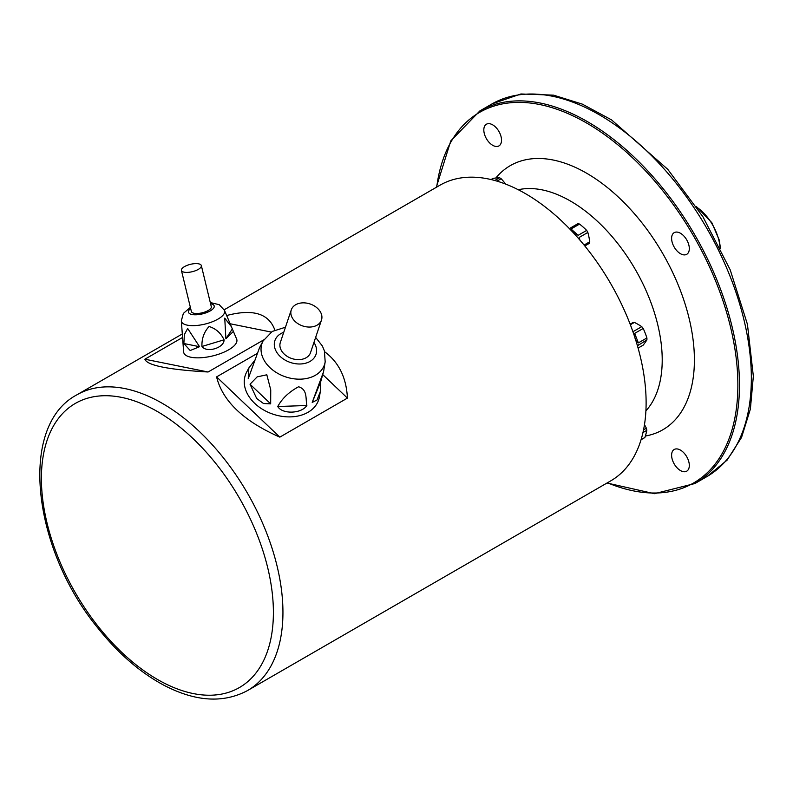 <?xml version="1.0" encoding="UTF-8"?>
<svg xmlns="http://www.w3.org/2000/svg" width="793" height="793" viewBox="0 0 793 793"><rect width="100%" height="100%" fill="white"/><g stroke="black" fill="none" stroke-linecap="round" stroke-linejoin="round"><path stroke-width="1.19" d="M570.663 229.92L571.029 228.999L579.544 224.082A12.519 7.226 -120 0 0 577.938 223.656L569.384 228.592M579.544 224.082A67.336 47.61 -165 0 1 586.671 230.396L578.156 235.313L572.586 231.943M578.702 238.713L579.326 237.355L587.841 232.438A12.519 7.226 -120 0 0 586.671 230.396M587.841 232.438A67.336 47.61 -75 0 1 589.754 241.766L584.064 245.047M584.818 245.969L589.328 243.362A12.519 7.226 -120 0 0 589.754 241.766M630.356 324.743L634.39 322.414A12.519 7.226 -120 0 0 632.953 322.543L630.138 324.168M634.39 322.414A67.336 38.877 180 0 1 641.765 326.676L632.923 331.712M643.202 328.461A67.336 53.101 -95.1 0 1 646.9 337.967L638.375 342.883C635.55 341.059 634.321 337.887 634.687 333.377L643.202 328.461A12.519 7.226 -120 0 0 641.765 326.676M637.443 345.798L646.9 339.89A12.519 7.226 -120 0 0 646.929 338.948A12.519 7.226 -120 0 0 646.9 337.967M646.9 339.89A67.336 14.224 -38.8 0 1 643.202 345.133L638.087 348.087M644.481 424.642A67.336 54.975 -120 0 1 646.384 428.24L643.539 429.885M642.964 432.562L646.81 430.341A12.519 7.226 -120 0 0 646.384 428.24M646.81 430.341A67.336 27.487 -48.4 0 1 644.897 437.468L641.071 439.679M641.051 439.748L644.342 437.855A12.519 7.226 -120 0 0 644.897 437.468M491.036 179.545L493.117 178.346A67.336 14.224 158.8 0 1 499.511 177.771L494.782 180.497M497.003 181.131L501.166 178.732A12.519 7.226 -120 0 0 499.511 177.771M501.166 178.732A67.336 53.101 -144.9 0 1 505.666 184.095M671.612 455.222A12.519 7.226 60 0 1 674.199 449.492A12.519 7.226 60 0 1 683.853 452.843A12.519 7.226 60 0 1 689.315 465.441A12.519 7.226 60 0 1 686.718 471.171A12.519 7.226 60 0 1 677.073 467.82A12.519 7.226 60 0 1 671.612 455.222M483.819 129.953A12.519 7.226 60 0 1 486.416 124.223A12.519 7.226 60 0 1 496.061 127.584A12.519 7.226 60 0 1 501.523 140.183A12.519 7.226 60 0 1 498.936 145.912A12.519 7.226 60 0 1 489.281 142.552A12.519 7.226 60 0 1 483.819 129.953M671.612 238.376A12.519 7.226 60 0 1 674.199 232.646A12.519 7.226 60 0 1 683.853 235.997A12.519 7.226 60 0 1 689.315 248.596A12.519 7.226 60 0 1 686.718 254.325A12.519 7.226 60 0 1 677.073 250.975A12.519 7.226 60 0 1 671.612 238.376M694.926 483.522L706.801 476.662A215.101 124.194 -120 0 0 751.348 378.192A215.101 124.194 -120 0 0 657.456 161.722A215.101 124.194 -120 0 0 491.7 104.091L479.824 110.951A215.101 124.194 60 0 1 645.581 168.572A215.101 124.194 60 0 1 739.472 385.051A215.101 124.194 60 0 1 694.926 483.522L654.443 493.692L607.002 483.026M224.201 309.776L440.046 185.166A170.713 98.56 60 0 1 571.604 230.902A170.713 98.56 60 0 1 646.117 402.705A170.713 98.56 60 0 1 610.759 480.855L247.585 690.534C223.358 703.48 195.455 701.716 163.873 685.221C140.064 672.434 118.028 653.323 97.757 627.897C32.315 548.28 18.14 425.772 76.871 394.845A170.713 98.56 60 0 1 208.42 440.581A170.713 98.56 60 0 1 282.942 612.384A170.713 98.56 60 0 1 247.585 690.534M257.269 353.41L216.588 376.893C222.575 401.099 243.649 421.182 279.83 437.131L347.423 398.096L322.81 374.653M347.423 398.096C346.402 377.686 338.809 362.232 324.654 351.755M279.83 437.131L216.588 376.893M271.256 332.069L230.148 323.762M274.844 330.057C268.906 313.473 252.848 308.626 226.659 315.525M182.668 337.392L144.871 359.209C147.032 365.395 168.106 369.657 208.103 371.996L263.682 339.91M208.103 371.996L144.871 359.209M295.115 321.462A15.929 11.588 18.6 0 0 310.38 327.033A15.929 11.588 18.6 0 0 321.482 320.035A15.929 11.588 18.6 0 0 310.073 303.967A15.929 11.588 18.6 0 0 291.279 309.885A15.929 11.588 18.6 0 0 295.115 321.462M315.654 337.392L322.394 346.026L324.396 350.853L325.18 361.866A32.989 23.998 -161.4 0 1 303.332 378.975A32.989 23.998 -161.4 0 1 269.898 367.585A32.989 23.998 -161.4 0 1 263.068 341L259.509 347.75L248.239 378.618L248.853 367.932L246.643 372.115A38.698 28.151 18.6 0 0 254.642 403.3A38.698 28.151 18.6 0 0 293.866 416.662A38.698 28.151 18.6 0 0 319.49 396.589L320.273 391.851L316.992 400.029L312.214 402.408L323.564 371.748L320.689 381.73L320.263 391.851M250.033 384.209L257.16 376.873L266.815 374.792L270.74 389.829L270.671 403.865L263.514 403.528L256.694 398.502L250.033 384.209L270.671 403.865M248.853 367.932L254.712 360.418M277.758 406.522C282.021 398.572 288.949 392 298.545 386.776C307.843 389.512 305.434 399.107 306.861 405.501C301.528 413.817 282.288 414.461 277.758 406.522L306.861 405.501M291.279 309.885L280.335 342.457A15.929 11.588 18.6 0 0 284.172 354.035A15.929 11.588 18.6 0 0 299.437 359.606A15.929 11.588 18.6 0 0 310.539 352.598L321.482 320.035M184.145 272.187A10.24 3.796 -13.6 0 0 195.504 270.7A10.24 3.796 -13.6 0 0 201.343 265.605A10.24 3.796 -13.6 0 0 190.498 264.317A10.24 3.796 -13.6 0 0 181.428 270.423A10.24 3.796 -13.6 0 0 184.145 272.187M210.284 302.539L219.245 304.69L224.478 310.37A22.234 8.247 166.4 0 1 212.564 321.69A22.234 8.247 166.4 0 1 187.297 325.16A22.234 8.247 166.4 0 1 181.329 320.818L183.639 351.904A27.319 10.121 -13.6 0 0 190.974 357.246A27.319 10.121 -13.6 0 0 222.01 352.984A27.319 10.121 -13.6 0 0 236.641 339.077L233.39 331.415L225.886 338.77L224.746 318.122L231.397 326.706L233.39 331.415M183.867 343.528L184.363 334.577L187.683 328.48L199.549 346.7L190.201 350.526L183.867 343.528L199.549 346.7M183.124 344.856L183.361 343.716M201.947 346.472C201.65 338.69 204.019 332.029 209.055 326.498C215.835 328.57 220.841 333.01 224.072 339.81C224.31 347.899 206.626 353.222 201.947 346.472L224.072 339.81M181.428 270.423L191.381 311.52A10.24 3.796 -13.6 0 0 194.097 313.285A10.24 3.796 -13.6 0 0 205.456 311.798A10.24 3.796 -13.6 0 0 211.295 306.693L201.343 265.605M495.813 178.038A152.504 88.053 60 0 1 662.591 253.284A152.504 88.053 60 0 1 645.363 436.031M607.428 482.778A213.971 123.53 -120 0 0 737.708 376.903A213.971 123.53 -120 0 0 593.541 127.207A213.971 123.53 -120 0 0 436.715 187.089M720.054 247.505A36.419 21.024 -120 0 0 696.779 207.201M645.908 410.833A129.745 74.909 -120 0 0 662.214 359.963A129.745 74.909 -120 0 0 613.058 237.741A129.745 74.909 -120 0 0 518.255 189.735M41.395 478.506A164.052 94.714 -120 0 0 157.401 679.423A164.052 94.714 -120 0 0 273.397 612.454A164.052 94.714 -120 0 0 157.401 411.527A164.052 94.714 -120 0 0 41.395 478.506M638.375 344.806L637.513 346.035M634.687 333.377L638.375 342.883M579.326 237.355L579.881 240.081M571.029 228.999L578.156 235.313M283.745 332.317A21.679 15.771 18.6 0 0 280.107 356.374A21.679 15.771 18.6 0 0 307.952 362.431A21.679 15.771 18.6 0 0 313.949 342.467M312.214 402.408L320.689 381.73M190.647 308.497A13.233 4.907 -13.6 0 0 191.975 314.504A13.233 4.907 -13.6 0 0 210.304 310.866A13.233 4.907 -13.6 0 0 210.561 303.679M225.886 338.77L232.329 328.936M492.195 103.804L520.882 93.98L553.534 95.14L582.25 104.101L611.552 119.892L667.775 169.335L702.915 216.747L730.175 269.769L747.432 324.317L753.35 376.219L750.376 409.089L741.544 437.439L727.082 460.158L707.297 476.375M720.46 248.328L719.281 240.16L711.807 222.645L696.264 206.428M479.824 110.951L450.771 140.916L436.279 187.336M182.331 333.952L76.871 394.845M325.18 361.866L323.574 371.689M263.068 341L272.277 331.424L285.44 327.241M224.478 310.37L231.041 325.864M181.329 320.818L183.342 313.443L190.37 307.357"/></g></svg>
